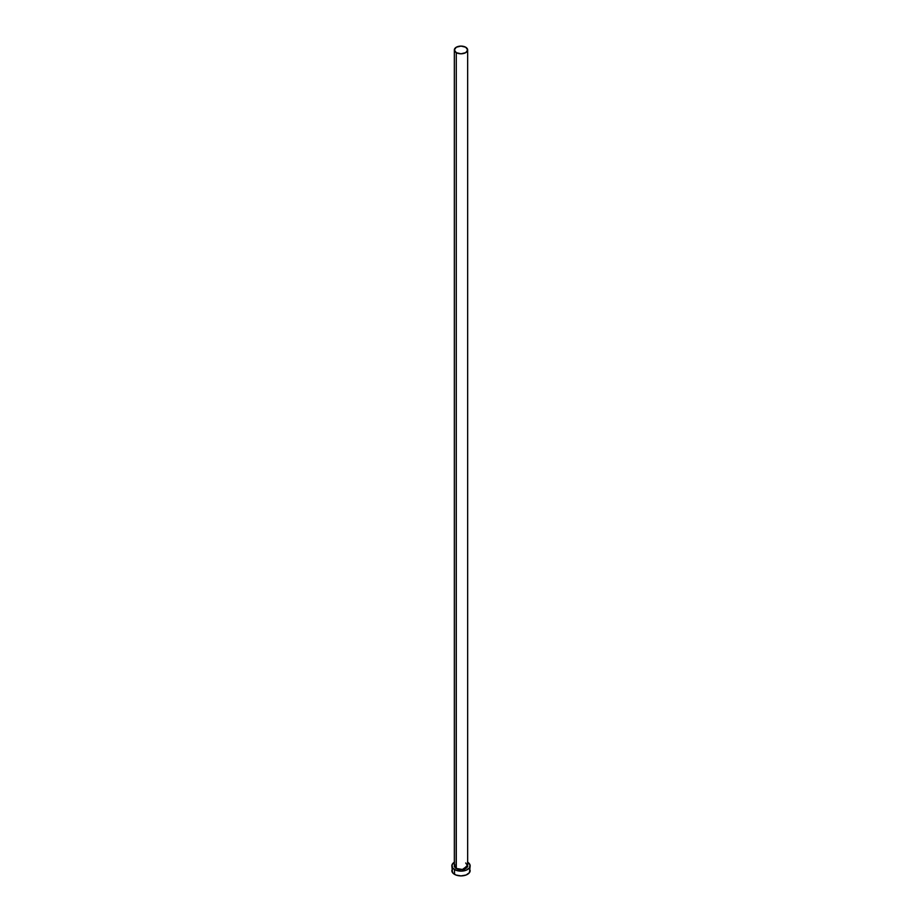<?xml version="1.0" encoding="UTF-8"?>
<svg xmlns="http://www.w3.org/2000/svg" width="922" height="922" viewBox="0 0 922 922"><rect width="100%" height="100%" fill="white"/><g stroke="black" fill="none" stroke-linecap="round" stroke-linejoin="round"><path stroke-width="1.38" d="M467.304 864.34L467.696 866.622L464.792 869.135L459.663 869.723L456.171 868.639L456.286 52.669A6.661 3.849 180 0 1 454.339 49.949A6.661 3.849 180 0 1 458.453 46.388A6.661 3.849 180 0 1 465.714 47.229A6.661 3.849 180 0 1 467.661 49.949A6.661 3.849 180 0 1 463.547 53.499A6.661 3.849 180 0 1 456.286 52.669L456.286 868.432A6.661 3.849 0 0 1 454.339 865.712L456.286 868.432L454.339 864.986M467.661 49.949L465.714 47.229L461 46.1L456.286 47.229L454.339 49.949L456.286 52.669L461 53.787L465.714 52.669L467.661 49.949L467.661 865.712L462.429 869.469L456.286 868.432A6.661 3.849 0 0 0 463.547 869.273A6.661 3.849 0 0 0 467.661 865.712L465.714 862.992M467.661 862.22A9.162 5.29 180 0 1 470.162 865.85A9.162 5.29 180 0 1 464.504 870.737A9.162 5.29 180 0 1 454.523 869.596L454.523 874.356A9.162 5.29 0 0 0 464.504 875.497A9.162 5.29 0 0 0 470.162 870.61L469.459 868.593M452.541 868.593L451.838 870.61A9.162 5.29 0 0 0 454.523 874.356L454.523 869.596A9.162 5.29 180 0 1 451.838 865.85A9.162 5.29 180 0 1 454.339 862.22M454.523 862.116L452.011 864.824L452.541 867.879L455.906 870.253L461 871.14L466.094 870.253L469.459 867.879L469.99 864.824L467.477 862.116M467.661 864.986L463.293 869.561L456.171 868.639L454.304 866.622L454.696 864.34M451.838 865.85L452.541 872.638L455.906 875.013L461 875.9L466.094 875.013L469.459 872.638L470.162 865.85M454.339 865.712L454.339 49.949M467.661 865.712L465.748 863.073"/></g></svg>
